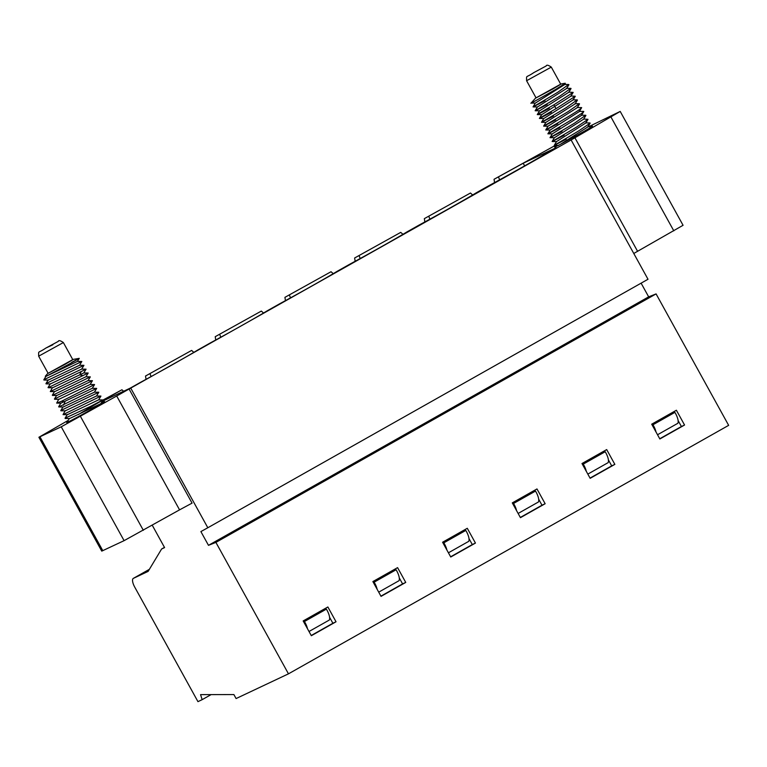 <?xml version="1.0" encoding="UTF-8"?>
<svg xmlns="http://www.w3.org/2000/svg" width="767" height="767" viewBox="0 0 767 767"><rect width="100%" height="100%" fill="white"/><g stroke="black" fill="none" stroke-linecap="round" stroke-linejoin="round"><path stroke-width="1.15" d="M470.449 193.025L424.343 218.633L470.449 193.025L472.654 194.971M400.738 232.382L354.632 257.99L400.738 232.382L402.953 234.319M331.037 271.729L284.931 297.337L331.037 271.729L333.252 273.675M261.326 311.076L215.22 336.684L261.326 311.076L263.541 313.022M191.625 350.423L145.519 376.031L191.625 350.423L193.84 352.369M129.22 389.272L192.066 503.123L179.564 509.854L116.709 396.002L571.118 139.977L620.215 111.436L588.596 126.737M116.709 396.002L61.235 426.807L38.896 437.267L68.196 420.393M102.586 400.69L121.924 389.78L102.97 400.058M102.174 401.371L130.275 388.112L140.303 382.455A56.087 1.381 151.1 0 0 197.646 350.088L210.005 343.108A56.087 1.381 151.1 0 0 267.347 310.74L279.706 303.761A56.087 1.381 151.1 0 0 337.049 271.384L349.416 264.404A56.087 1.381 151.1 0 0 406.759 232.037L419.118 225.057A56.087 1.381 151.1 0 0 476.46 192.69L488.828 185.71A56.087 1.381 151.1 0 0 546.162 153.342L556.19 147.676L523.199 163.246L494.044 179.286L494.562 182.594M555.385 145.375L494.044 179.286M101.091 403.174A21.629 0.527 151.1 0 1 104.552 401.611A21.629 0.527 151.1 0 1 92.692 408.725A21.629 0.527 151.1 0 1 66.691 422.512A21.629 0.527 151.1 0 1 67.16 422.109M557.072 145.404A21.629 0.527 -28.9 0 0 554.618 147.063A21.629 0.527 -28.9 0 0 580.629 133.276A21.629 0.527 -28.9 0 0 592.488 126.162A21.629 0.527 -28.9 0 0 590.935 126.785M78.301 414.583C99.796 401.563 113.967 394.094 91.062 406.136L65.099 418.178M65.185 410.661L63.038 414.631L100.918 396.079L98.646 399.856L103.046 399.933L91.062 406.136M103.046 399.933L100.784 403.691L69.548 418.561L65.157 418.475M98.646 399.837L67.343 414.707M60.842 410.508L98.799 392.234L96.527 396.002L65.233 410.863M94.408 392.167L63.182 407.028L58.781 406.941L96.68 388.39L94.418 392.158M54.467 398.993L92.433 380.7L90.151 384.459L94.552 384.555L92.289 388.313L60.977 403.174M94.418 392.148L98.78 392.263M100.928 396.088L96.527 396.002M63.536 405.139L64.965 401.774L61.418 401.294L94.562 384.555M61.418 401.294L56.672 403.097L58.819 399.128M92.433 380.71L88.032 380.614L56.816 395.494L52.415 395.408L90.314 376.856M52.453 387.594L50.306 391.563L88.186 373.011L85.914 376.77L90.314 376.865L88.052 380.624M88.186 373.021L83.785 372.935L52.52 387.805L48.168 387.718L86.057 369.176L83.785 372.944M86.048 369.195L81.676 369.09L50.373 383.951M90.151 384.459L58.867 399.329M85.914 376.77L54.649 391.649M46.01 383.567L83.948 365.332L81.666 369.09M43.882 379.732L81.82 361.487L79.557 365.245L48.273 380.116M79.269 358.352L77.429 361.401L46.202 376.271L67.63 364.939C81.34 357.326 82.711 356.454 71.743 362.321M83.948 365.332L79.557 365.245M72.779 359.608L47.554 373.625L45.311 376.252M47.554 373.625L48.072 373.241M38.657 356.185L48.129 373.337L65.09 364.344L72.827 359.704L63.364 342.552C60.401 340.5 58.695 340.117 58.254 341.401L45.838 348.084C37.41 353.808 38.714 350.107 38.657 356.185L63.364 342.552M560.284 144.369L587.867 126.939L590.139 123.171L578.989 130.697C557.532 143.697 543.343 151.176 566.238 139.134M583.649 119.182L554.397 137.734L552.135 141.502L556.526 141.588L585.777 123.017M577.292 107.648L548.031 126.2L545.768 129.968L550.16 130.054L547.887 133.813L552.269 133.899L581.501 115.405M550.15 130.054L579.401 111.512M559.872 127.6C537.044 139.613 551.118 132.183 572.623 119.163C580.073 114.619 583.792 112.049 583.783 111.455L583.562 111.426M581.511 115.386L583.783 111.455L579.488 111.378M561.99 131.445C539.028 143.534 553.582 135.826 574.751 123.008L585.691 115.271M550.035 137.657L552.269 133.899M564.119 135.289C541.224 147.331 555.404 139.853 576.87 126.852L588.011 119.326L583.514 119.029M577.139 107.495L581.654 107.61C581.712 108.176 578.002 110.745 570.504 115.318C549.325 128.147 534.82 135.836 557.753 123.755M581.654 107.61L579.373 111.56M553.506 116.066C530.668 128.079 544.675 120.697 566.257 107.629L577.168 99.902M555.624 119.911C532.701 131.991 547.207 124.302 568.376 111.474L579.334 103.737M548.041 126.21L543.64 126.133L545.912 122.356L575.135 103.861M545.903 122.365L541.521 122.279L543.784 118.511L573.035 99.978M541.665 114.676L570.916 96.134M537.274 114.599L541.675 114.676L539.402 118.444L543.784 118.521M551.387 112.222C534.532 121.272 536.075 120.093 556.008 108.674L575.269 96.268L573.007 100.026M570.773 95.961L575.269 96.268M568.654 92.117L573.16 92.404L553.879 104.83C533.909 116.277 532.365 117.456 549.258 108.377M560.706 84.159L535.491 98.176L531.1 103.046L535.299 103.133L533.036 106.91L537.418 106.977L535.155 110.755L539.546 110.831L568.798 92.27M537.418 106.977L566.669 88.445M535.299 103.133L564.522 84.648L565.193 83.248L561.31 83.929M545.011 100.698C522.03 112.787 536.564 105.098 557.772 92.251L568.702 84.514M547.139 104.533C524.235 116.584 538.396 109.115 559.891 96.096L570.792 88.368M565.317 83.325L555.567 89.49C519.575 109.949 534.474 100.995 531.426 102.816M535.491 98.176L536.008 97.793M553.026 88.895L536.066 97.888L526.593 80.736L551.291 67.103L560.763 84.255L553.026 88.895M429.894 219.18L428.868 216.495M121.924 389.78L123.612 391.256M424.343 218.633L424.851 221.941M354.632 257.99L355.15 261.288M284.931 297.337L285.439 300.635M215.22 336.684L215.738 339.992M145.519 376.031L146.037 379.339M151.08 376.578L150.054 373.893M220.781 337.231L219.755 334.546M290.492 297.874L289.456 295.199M360.193 258.527L359.167 255.852M133.305 578.395L149.383 569.315L133.381 578.356A8.447 3.049 60.6 0 0 133.305 578.395A8.447 3.049 60.6 0 0 134.695 587.052L197.953 701.642L202.152 699.657L200.561 694.634L233.887 694.566L236.092 698.555L288.469 673.838L215.901 542.394L208.48 545.337L200.887 531.589L207.819 527.754L130.936 388.466M133.381 578.356L148.127 571.396L161.607 548.999L164.589 547.59L152.269 525.261M179.564 509.854L124.091 540.658L101.752 551.118L38.896 437.267M288.469 673.838L728.65 425.349L656.082 293.905L215.901 542.394M303.176 620.934L311.335 635.718L336.032 621.778L327.873 606.985L303.176 620.934M372.877 581.578L381.046 596.371L405.743 582.421L397.574 567.638L372.877 581.578M442.588 542.231L450.747 557.015L475.444 543.074L467.285 528.29L442.588 542.231M512.289 502.884L520.448 517.667L545.145 503.727L536.986 488.943L512.289 502.884M581.99 463.536L590.159 478.32L614.856 464.38L606.687 449.587L581.99 463.536M651.701 424.189L659.86 438.973L684.557 425.023L676.398 410.24L651.701 424.189M207.819 527.754L648.01 279.265L571.118 139.977M336.032 621.778L332.888 623.264L329.58 617.272M325.352 609.612L324.844 608.701M311.21 635.498L332.888 623.264M309.005 631.5L329.311 620.043A10.124 3.653 -119.4 0 0 326.378 609.123L303.627 621.74M378.716 592.153L399.013 580.696A10.124 3.653 -119.4 0 0 396.079 569.776L373.328 582.393M377.163 589.344A10.124 3.653 -119.4 0 0 374.123 582.172L373.395 582.517M396.079 569.776L374.123 582.172M380.921 596.141L402.589 583.908L399.281 577.925M395.053 570.264L394.554 569.344M405.743 582.421L402.589 583.908M448.417 552.806L468.723 541.349A10.124 3.653 -119.4 0 0 465.78 530.428L443.029 543.046M446.873 549.997A10.124 3.653 -119.4 0 0 443.825 542.825L443.096 543.17M465.78 530.428L443.825 542.825M450.622 556.794L472.299 544.56L468.992 538.578M464.764 530.908L464.256 529.997M475.444 543.074L472.299 544.56M518.128 513.459L538.424 501.992A10.124 3.653 -119.4 0 0 535.491 491.081L512.739 503.698M516.574 510.649A10.124 3.653 -119.4 0 0 513.535 503.468L512.807 503.814M535.491 491.081L513.535 503.468M520.323 517.447L542.001 505.213L538.693 499.231M534.465 491.561L533.957 490.65M545.145 503.727L542.001 505.213M587.829 474.102L608.126 462.645A10.124 3.653 -119.4 0 0 605.192 451.734L582.441 464.342M586.276 471.302A10.124 3.653 -119.4 0 0 583.236 464.121L582.508 464.466M605.192 451.734L583.236 464.121M590.034 478.1L611.702 465.866L608.404 459.874M604.166 452.214L603.667 451.303M614.856 464.38L611.702 465.866M657.53 434.755L677.836 423.298A10.124 3.653 -119.4 0 0 674.893 412.378L652.142 424.995M655.986 431.946A10.124 3.653 -119.4 0 0 652.947 424.774L652.209 425.119M659.735 438.753L681.412 426.519L678.105 420.527M673.877 412.867L673.368 411.946M684.557 425.023L681.412 426.519M674.893 412.378L652.947 424.774M161.607 548.999L164.474 547.379M641.107 283.157L648.661 296.848L656.082 293.905M574.732 137.446L637.578 251.298L633.772 253.484M637.578 251.298L683.071 225.287L620.215 111.436M202.152 699.657L211.098 694.614M208.48 545.337L648.661 296.848M307.462 628.691A10.124 3.653 -119.4 0 0 304.422 621.519L303.694 621.864M326.378 609.123L304.422 621.519M499.605 179.833L498.579 177.148M524.638 165.864L523.199 163.246M83.219 375.571L79.682 374.938L81.101 371.727M52.885 344.757L45.867 348.065L52.885 344.757M556.008 108.674L553.879 104.83M551.291 67.103C548.328 65.061 546.631 64.677 546.19 65.962L533.803 72.616C525.347 78.359 526.641 74.667 526.593 80.736M102.816 550.696L39.97 436.845M124.091 540.658L61.235 426.807M143.333 530.304L80.487 416.452M610.954 116.996L673.809 230.848M100.784 403.682L101.388 403.701M69.433 418.351L67.16 422.118M67.314 414.496L65.051 418.255M63.057 406.826L60.794 410.585M92.289 388.313L96.68 388.399M63.038 414.621L67.438 414.707M60.9 410.776L65.3 410.863M56.672 403.087L61.072 403.174M54.534 399.243L58.934 399.329M50.306 391.563L54.697 391.649M60.948 402.963L58.685 406.721M56.691 395.293L54.428 399.051M54.582 391.438L52.309 395.206M50.325 383.759L48.062 387.517M48.216 379.905L45.943 383.673M77.419 361.401L81.82 361.497M46.097 376.051L43.824 379.818M46.058 383.864L50.459 383.96M43.94 380.029L48.331 380.116M73.373 359.368L79.26 358.352M587.752 126.718L592.153 126.804M556.526 141.579L554.263 145.356L558.635 145.433M585.614 122.873L590.005 122.96M581.386 115.184L585.787 115.271M585.729 123.094L588.001 119.326M554.397 137.744L550.006 137.657M583.62 119.24L585.892 115.472M579.421 103.737L575.02 103.65M583.649 111.426L579.248 111.34M572.891 99.815L577.283 99.902M577.407 100.103L575.145 103.852M577.254 107.706L579.526 103.938M539.537 110.831L537.274 114.59M566.516 88.282L570.926 88.368M564.387 84.437L568.788 84.523M573.16 92.404L570.888 96.172M571.032 88.569L568.759 92.337M568.903 84.734L566.64 88.493"/></g></svg>
